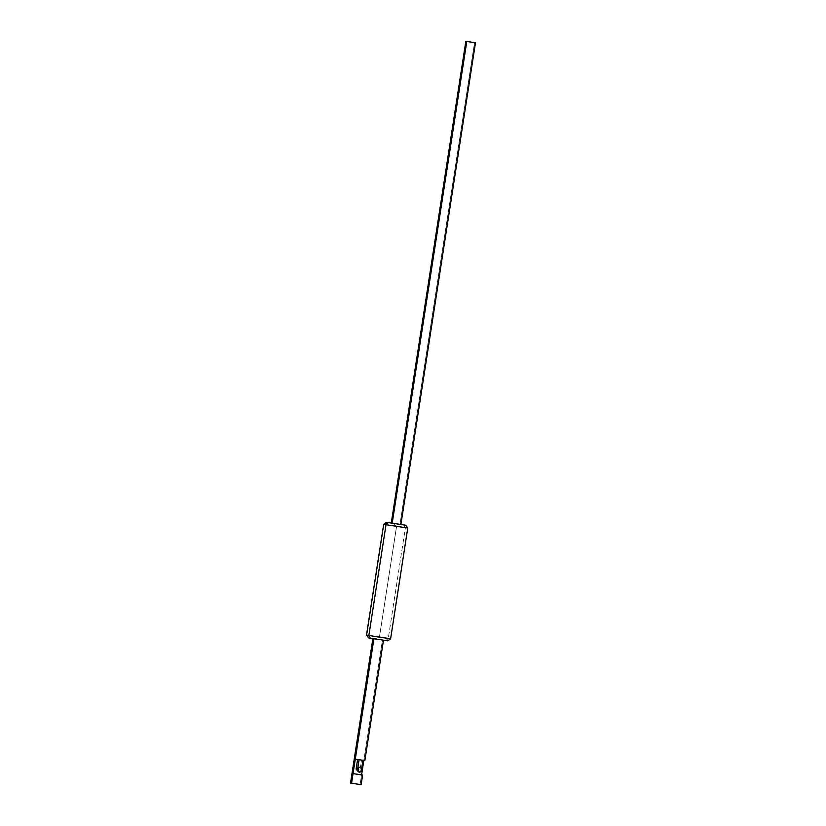 <?xml version="1.0" encoding="UTF-8"?>
<svg xmlns="http://www.w3.org/2000/svg" width="826" height="826" viewBox="0 0 826 826"><rect width="100%" height="100%" fill="white"/><g stroke="black" fill="none" stroke-linecap="round" stroke-linejoin="round"><path stroke-width="0.62" stroke-dasharray="4.13 3.1" d="M387.828 640.862L385.949 640.532L388.261 638.405L405.421 527.618L403.852 524.913L405.421 527.618L396.594 526.214L393.093 523.23L400.92 524.448M366.837 635.122L383.987 524.334L388.241 522.497L383.987 524.334L366.837 635.122L370.347 638.116L368.561 637.878L370.347 638.116L366.517 635.091M407.755 528.031L405.421 527.618L388.261 638.405L379.444 637.011L396.594 526.214L405.421 527.618M390.605 638.818L388.261 638.405L385.949 640.532L370.347 638.116L375.19 638.839L379.444 637.011L388.261 638.405M401.715 524.572L391.276 522.951L393.093 523.23L396.594 526.214L379.444 637.011L375.19 638.839L385.949 640.532M387.549 640.8L386.919 640.687M400.909 524.5L399.97 524.334L474.547 42.622L399.97 524.334L391.276 523.013M400.765 524.469L391.41 523.044M359.372 772.114L358.288 771.763L360.177 771.505L360.002 769.718L356.12 769.14L361.427 769.956L360.59 771.567L359.114 772.073L360.177 771.505L360.002 769.718L361.427 769.956L361.623 768.696L361.427 769.956A2.437 1.962 -80.7 0 1 359.227 772.083A2.437 1.962 99.3 0 0 361.241 770.617L361.241 770.617A2.437 1.962 99.3 0 0 360.022 767.292M359.64 767.24L360.993 767.963L361.458 769.687L360.766 771.401L358.587 771.897M364.689 760.581L363.822 760.436L382.459 640.005L383.491 640.191L372.898 638.55L382.459 640.005L363.822 760.436L359.031 759.734L364.844 760.612M361.117 784.7L360.084 784.514L361.582 774.881L360.084 784.514L350.523 783.058M359.031 759.755L355.283 759.156L359.031 759.755M382.459 640.005L372.949 638.55L382.459 640.005M360.962 784.669L350.678 783.089M360.002 769.718L361.489 760.085L360.002 769.718"/><path stroke-width="1.24" d="M388.261 638.405L368.861 635.504L370.43 638.209L387.549 640.8M368.561 637.878L387.714 640.852L390.605 638.818L368.861 635.504L386.01 524.716L407.755 528.031L386.01 524.716L388.323 522.6L386.454 522.259L405.721 525.243L388.323 522.6L386.01 524.716L368.861 635.504L366.517 635.091L368.561 637.878L370.43 638.209L368.861 635.504L366.837 635.122M405.421 527.618L407.755 528.031L405.721 525.243M366.517 635.091L383.677 524.303L386.01 524.716L383.987 524.334M386.919 640.687L385.949 640.532M465.843 41.3L391.276 523.013L392.205 523.178L400.909 524.5L475.477 42.787L466.783 41.465L392.205 523.178L466.783 41.465L465.843 41.3L475.477 42.787M474.547 42.622L465.895 41.3L474.547 42.622M391.328 523.013L400.765 524.469M358.009 768.758A2.437 1.962 -80.7 0 1 361.53 770.658A2.437 1.962 -80.7 0 1 358.009 768.758L359.165 767.457L360.673 767.478L361.654 768.81L361.055 771.443L359.609 772.134L358.267 771.412L358.009 768.758M360.022 767.292A2.437 1.962 99.3 0 0 359.227 772.083A2.437 1.962 -80.7 0 1 359.114 772.073L357.544 770.317L359.031 759.755L357.544 769.378L356.12 769.14L359.114 772.073A2.437 1.962 -80.7 0 1 357.544 769.378L356.12 769.14L357.606 759.528L356.12 769.14L358.288 771.763M359.331 772.093L357.978 771.36L357.513 769.636L358.876 767.416L360.384 767.437M364.689 760.581L355.283 759.156L353.043 773.611L362.552 775.067L353.043 773.611L351.556 783.244L353.043 773.611L361.582 774.881L363.812 760.478L361.582 774.881L362.614 775.067L353.043 773.611L373.92 638.766L355.283 759.156L364.844 760.612L383.491 640.191M372.898 638.55L350.523 783.058L361.117 784.7L362.614 775.067M362.913 760.343L361.623 768.696L362.913 760.343M350.585 783.058L360.962 784.669M390.605 638.818L407.755 528.031M383.677 524.303L386.454 522.259"/></g></svg>
